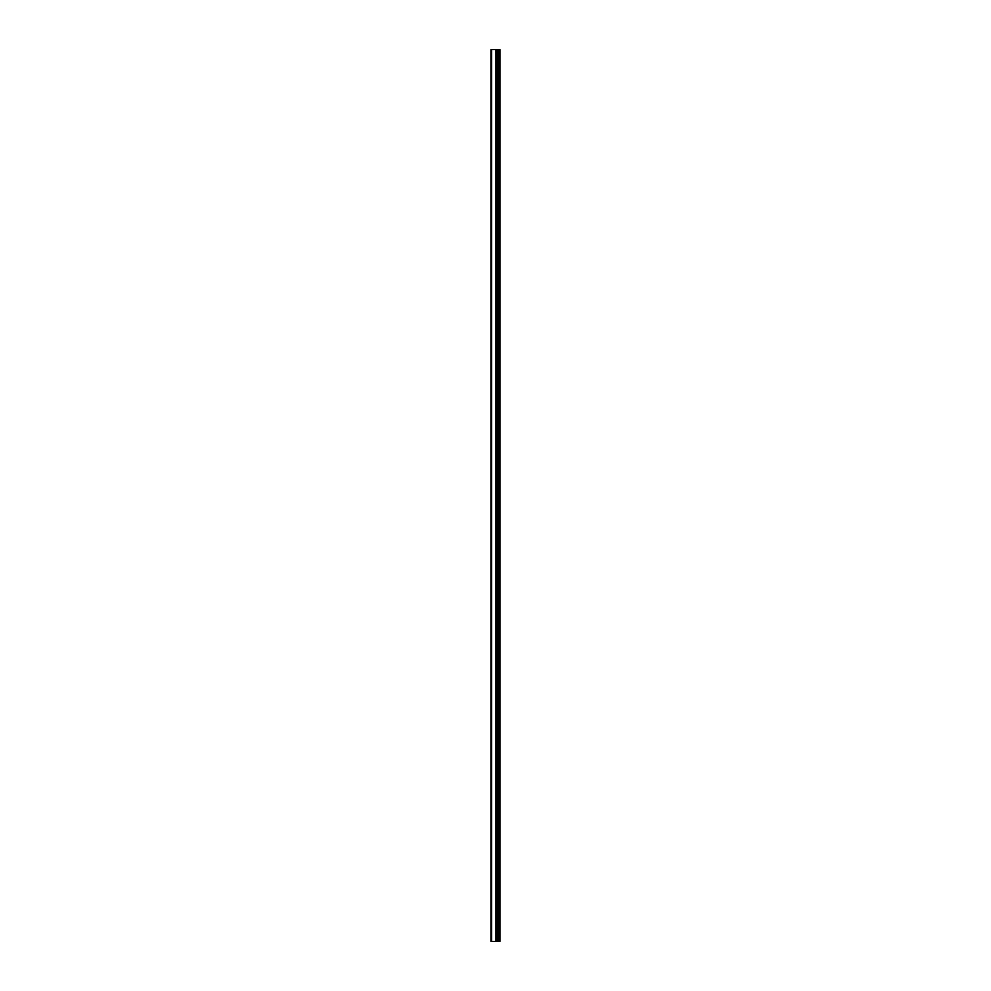 <?xml version="1.0" encoding="UTF-8"?>
<svg xmlns="http://www.w3.org/2000/svg" width="991" height="991" viewBox="0 0 991 991"><rect width="100%" height="100%" fill="white"/><g stroke="black" fill="none" stroke-linecap="round" stroke-linejoin="round"><path stroke-width="1.49" d="M491.09 941.45L496.008 941.45L496.008 49.55L491.09 49.55L491.09 941.45M496.008 941.45L499.91 941.45L499.91 49.55L496.008 49.55M499.253 941.45L499.253 49.55M497.631 941.45L497.631 49.55M496.578 941.45L496.578 49.55M491.647 941.45L491.647 49.55M498.349 941.45L498.349 49.55M498.2 941.45L498.2 49.55M497.717 941.45L497.717 49.55M496.491 941.45L496.491 49.55M495.859 941.45L495.859 49.55"/></g></svg>
